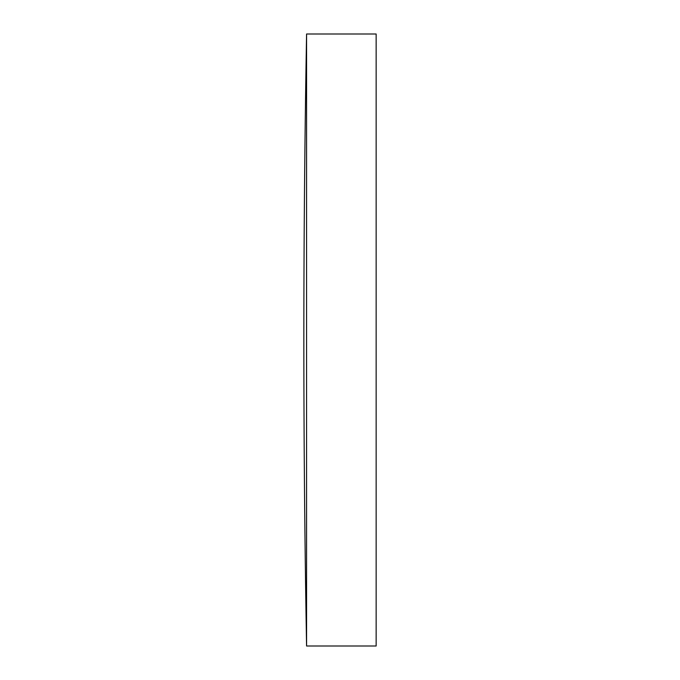 <?xml version="1.0" encoding="UTF-8"?>
<svg xmlns="http://www.w3.org/2000/svg" width="680" height="680" viewBox="0 0 680 680"><rect width="100%" height="100%" fill="white"/><g stroke="black" fill="none" stroke-linecap="round" stroke-linejoin="round"><path stroke-width="0.51" stroke-dasharray="3.4 2.55" d="M306.578 34L306.578 646M376.142 34L376.142 646"/><path stroke-width="1.02" d="M306.578 340L306.578 34A17203.464 17203.464 0 0 0 306.578 646L306.578 340M306.578 646L376.142 646L376.142 34L306.578 34"/></g></svg>
